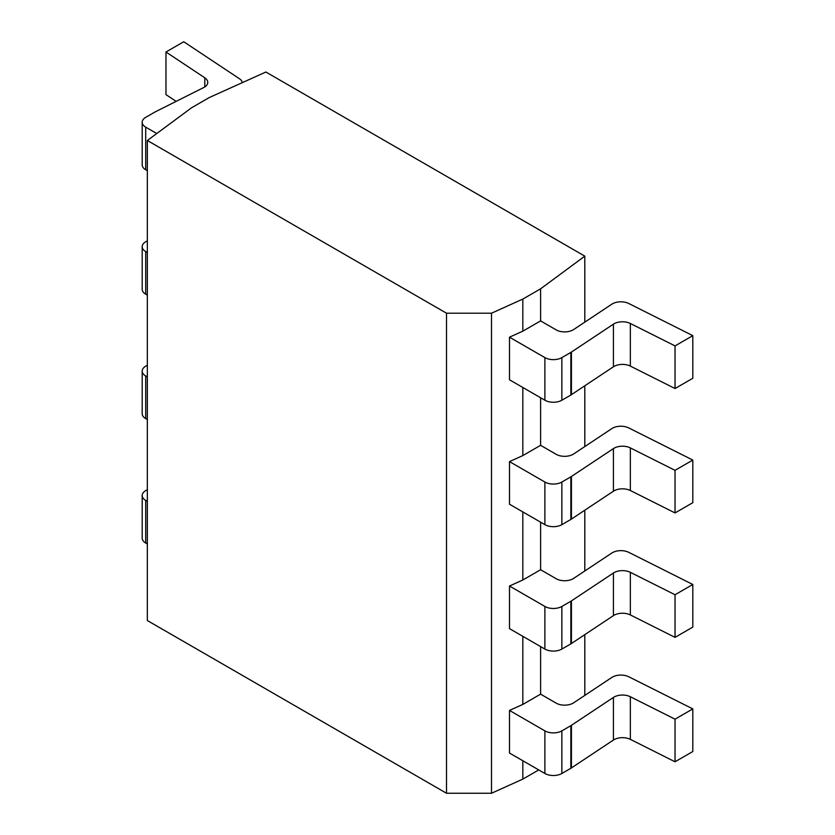 <?xml version="1.0" encoding="UTF-8"?>
<svg xmlns="http://www.w3.org/2000/svg" width="835" height="835" viewBox="0 0 835 835"><rect width="100%" height="100%" fill="white"/><g stroke="black" fill="none" stroke-linecap="round" stroke-linejoin="round"><path stroke-width="1.25" d="M446.506 793.25L446.506 313.208L491.502 313.208L522.825 299.076L540.6 288.816L584.803 256.147L265.874 72.019L209.293 97.538L191.518 107.809L147.346 140.499L147.346 620.541L446.506 793.25L491.502 793.25L522.825 779.118L538.732 769.933M491.502 793.25L491.502 313.208M147.346 140.499L446.506 313.208M522.825 299.076L522.825 331.161L509.496 337.173L509.496 379.789L544.89 400.226A12.003 6.93 180 0 0 561.861 400.226L570.848 395.038A12.003 6.93 0 0 0 571.422 394.684L613.422 366.784L613.422 324.168A12.003 6.93 180 0 1 630.352 323.489L675.035 345.909L692.81 335.649L628.765 303.502A12.003 6.93 0 0 0 611.836 304.19L573.687 329.522A12.003 6.93 180 0 1 556.152 329.877L540.6 320.901L540.6 288.816M692.81 335.649L692.81 378.265L675.035 388.525L630.352 366.106A12.003 6.93 0 0 0 613.422 366.784M145.707 127.15L145.707 169.766A12.003 6.93 180 0 1 142.19 164.871L142.19 122.254A12.003 6.93 0 0 0 145.707 127.15L156.761 133.527M145.707 169.766L147.346 170.716M242.317 82.644A12.003 6.93 0 0 0 239.426 78.72L183.752 41.75L165.977 52.01L165.977 94.626L176.143 101.379M675.035 388.525L675.035 345.909M509.496 337.173L544.89 357.61A12.003 6.93 0 0 0 561.861 357.61L570.848 352.422A12.003 6.93 180 0 0 571.422 352.067L613.422 324.168M522.825 779.118L522.825 760.748M509.496 461.598L544.89 482.035A12.003 6.93 0 0 0 561.861 482.035L561.861 524.651A12.003 6.93 180 0 1 544.89 524.651L509.496 504.215L509.496 461.598L522.825 455.586L522.825 387.492M509.496 586.013L544.89 606.45A12.003 6.93 0 0 0 561.861 606.45L561.861 649.066A12.003 6.93 180 0 1 544.89 649.066L509.496 628.63L509.496 586.013L522.825 580.001L522.825 511.907M509.496 710.428L544.89 730.865A12.003 6.93 0 0 0 561.861 730.865L561.861 773.481A12.003 6.93 180 0 1 544.89 773.481L509.496 753.045L509.496 710.428L522.825 704.416L522.825 636.322M522.825 455.586L540.6 445.316L540.6 397.752M522.825 331.161L540.6 320.901M522.825 580.001L540.6 569.741L540.6 522.167M522.825 704.416L540.6 694.156L540.6 646.593M584.803 695.398L584.803 634.631M584.803 570.983L584.803 510.216M584.803 446.558L584.803 385.791M584.803 322.143L584.803 256.147M561.861 773.481L570.848 768.294A12.003 6.93 0 0 0 571.422 767.939L613.422 740.04A12.003 6.93 0 0 1 630.352 739.361L675.035 761.781L692.81 751.521L692.81 708.905L628.765 676.767A12.003 6.93 0 0 0 611.836 677.446L573.687 702.788A12.003 6.93 180 0 1 556.152 703.133L540.6 694.156M145.707 500.405L145.707 543.021A12.003 6.93 180 0 1 142.19 538.126L142.19 495.51A12.003 6.93 0 0 0 145.707 500.405L147.346 501.355M145.707 543.021L147.346 543.971M675.035 761.781L675.035 719.165L692.81 708.905M561.861 730.865L570.848 725.678A12.003 6.93 180 0 0 571.422 725.323L613.422 697.423A12.003 6.93 180 0 1 630.352 696.745L675.035 719.165M147.346 489.654L145.707 490.604A12.003 6.93 0 0 0 142.19 495.51M165.977 52.01L204.815 77.812A12.003 6.93 180 0 1 207.758 82.352A12.003 6.93 180 0 1 203.636 87.581L155.31 111.827A12.003 6.93 180 0 0 154.705 112.161L145.707 117.349A12.003 6.93 0 0 0 142.19 122.254M561.861 524.651L570.848 519.453A12.003 6.93 0 0 0 571.422 519.099L613.422 491.21A12.003 6.93 0 0 1 630.352 490.521L675.035 512.94L692.81 502.68L692.81 460.064L628.765 427.927A12.003 6.93 0 0 0 611.836 428.605L573.687 453.948A12.003 6.93 180 0 1 556.152 454.303L540.6 445.316M145.707 251.565L145.707 294.181A12.003 6.93 180 0 1 142.19 289.286L142.19 246.669A12.003 6.93 0 0 0 145.707 251.565L147.346 252.514M145.707 294.181L147.346 295.131M675.035 512.94L675.035 470.324L692.81 460.064M561.861 482.035L570.848 476.837A12.003 6.93 180 0 0 571.422 476.482L613.422 448.593A12.003 6.93 180 0 1 630.352 447.904L675.035 470.324M147.346 240.824L145.707 241.774A12.003 6.93 0 0 0 142.19 246.669M561.861 649.066L570.848 643.879A12.003 6.93 0 0 0 571.422 643.524L613.422 615.625A12.003 6.93 0 0 1 630.352 614.936L675.035 637.366L692.81 627.106L692.81 584.49L628.765 552.342A12.003 6.93 0 0 0 611.836 553.031L573.687 578.363A12.003 6.93 180 0 1 556.152 578.718L540.6 569.741M145.707 375.99L145.707 418.606A12.003 6.93 180 0 1 142.19 413.701L142.19 371.084A12.003 6.93 0 0 0 145.707 375.99L147.346 376.929M145.707 418.606L147.346 419.546M675.035 637.366L675.035 594.75L692.81 584.49M561.861 606.45L570.848 601.263A12.003 6.93 180 0 0 571.422 600.908L613.422 573.008A12.003 6.93 180 0 1 630.352 572.319L675.035 594.75M147.346 365.239L145.707 366.189A12.003 6.93 0 0 0 142.19 371.084M630.352 366.106L630.352 323.489M571.422 352.067L571.422 394.684M570.848 352.422L570.848 395.038M561.861 357.61L561.861 400.226M544.89 357.61L544.89 400.226M630.352 739.361L630.352 696.745M613.422 740.04L613.422 697.423M571.422 725.323L571.422 767.939M570.848 725.678L570.848 768.294M544.89 730.865L544.89 773.481M204.815 86.892L204.815 77.812M630.352 490.521L630.352 447.904M613.422 491.21L613.422 448.593M571.422 476.482L571.422 519.099M570.848 476.837L570.848 519.453M544.89 482.035L544.89 524.651M630.352 614.936L630.352 572.319M613.422 615.625L613.422 573.008M571.422 600.908L571.422 643.524M570.848 601.263L570.848 643.879M544.89 606.45L544.89 649.066"/></g></svg>
